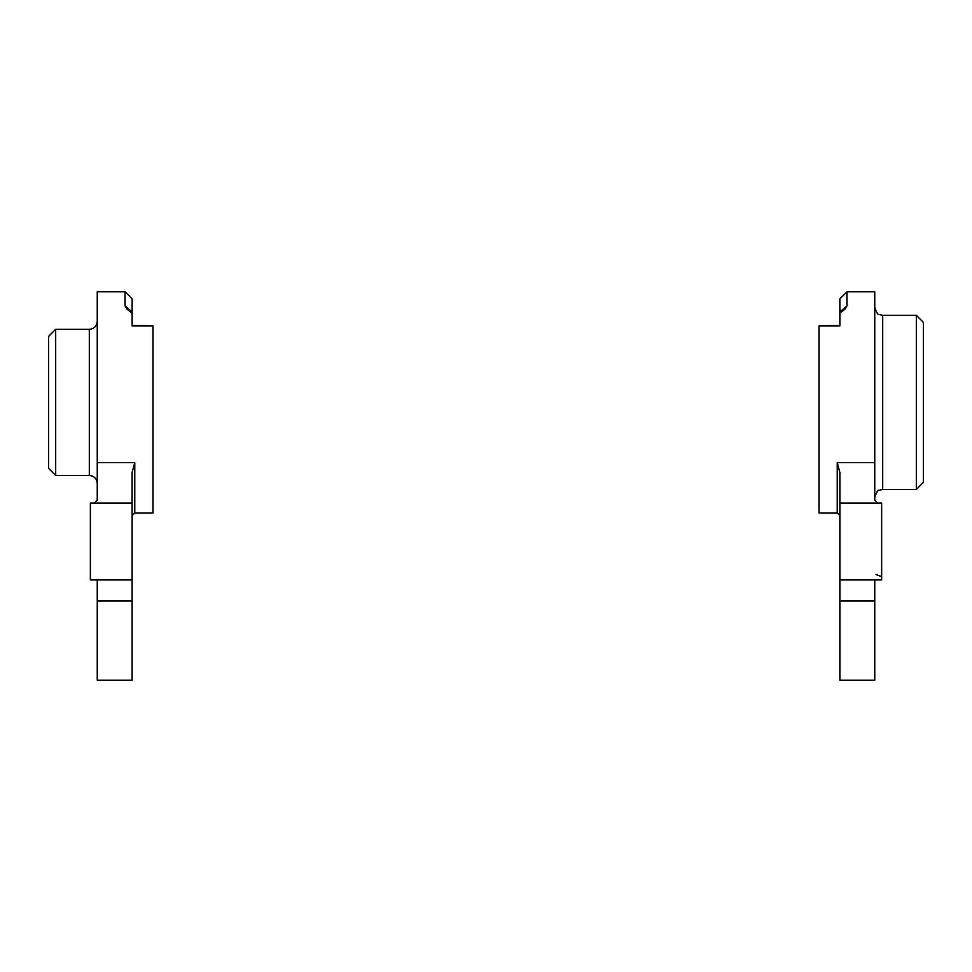 <?xml version="1.0" encoding="UTF-8"?>
<svg xmlns="http://www.w3.org/2000/svg" width="972" height="972" viewBox="0 0 972 972"><rect width="100%" height="100%" fill="white"/><g stroke="black" fill="none" stroke-linecap="round" stroke-linejoin="round"><path stroke-width="1.46" d="M916.317 315.341L923.4 322.412L923.4 482.367L916.317 489.451L916.317 315.341L882.698 315.341L882.698 489.451L879.198 490.265C878.02 489.742 876.537 492.124 874.739 497.409M881.64 576.724L876.003 574.501M846.964 291.807L846.964 305.84L845.227 308.926L839.881 313.142L839.881 298.89L846.964 291.807L874.739 291.807L874.739 462.563L837.232 462.563L839.881 472.55L839.881 680.193L874.739 680.193L874.739 579.932M839.881 313.142L839.881 325.875L819.007 325.875L819.007 512.985L837.232 512.985L837.232 462.563M877.607 503.144L874.739 500.009L874.739 462.563M880.377 503.545L881.349 503.484M839.881 503.144L881.64 503.144L881.64 579.932L839.881 579.932M819.007 325.875L839.881 325.328M55.683 475.466L48.6 468.395L48.6 336.397L55.683 329.314L55.683 475.466L89.303 475.466L89.303 329.314C94.138 328.852 96.787 326.191 97.261 321.355M132.119 503.144L132.119 579.932L90.36 579.932L90.36 503.144L132.119 503.144L132.119 472.55L134.768 462.563L134.768 512.985L152.993 512.985L152.993 325.875L132.119 325.875L132.119 298.89L125.036 291.807L125.036 305.84L126.834 308.987M94.393 503.144L97.261 500.009L97.261 291.807L125.036 291.807M90.36 503.387L91.623 503.545M97.261 579.932L97.261 680.193L132.119 680.193L132.119 579.932M132.119 503.545L132.119 505.027M132.119 313.142L126.773 308.926M132.119 325.328L152.993 325.875M874.739 601.036L839.881 601.036M839.881 312.024L846.964 305.84M97.261 462.563L134.768 462.563M97.261 601.036L132.119 601.036M132.119 312.024L125.036 305.84M882.698 315.341L879.198 314.527C878.02 315.05 876.537 312.656 874.739 307.383M916.317 489.451L882.698 489.451M837.232 512.985L839.881 515.634M55.683 329.314L89.303 329.314M134.768 512.985L132.119 515.634M89.303 475.466C94.138 475.94 96.787 478.601 97.261 483.436"/></g></svg>

